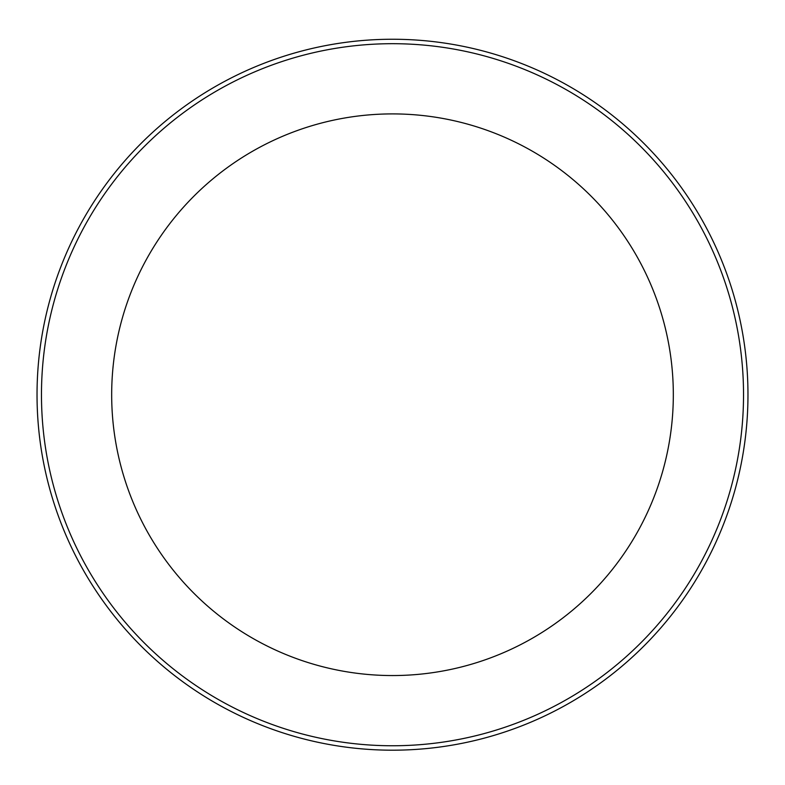 <?xml version="1.0" encoding="UTF-8"?>
<svg xmlns="http://www.w3.org/2000/svg" width="785" height="785" viewBox="0 0 785 785"><rect width="100%" height="100%" fill="white"/><g stroke="black" fill="none" stroke-linecap="round" stroke-linejoin="round"><path stroke-width="1.18" d="M392.5 43.695A351.023 351.023 0 0 1 696.501 570.234A351.023 351.023 0 0 1 88.499 570.234A351.023 351.023 0 0 1 392.5 43.695M392.5 113.903A280.824 280.824 0 0 1 635.703 535.135A280.824 280.824 0 0 1 149.297 535.135A280.824 280.824 0 0 1 392.5 113.903M392.5 39.25A355.477 355.477 0 0 1 700.348 572.461A355.477 355.477 0 0 1 84.652 572.461A355.477 355.477 0 0 1 392.5 39.25A355.477 355.477 0 0 1 700.348 572.461A355.477 355.477 0 0 1 84.652 572.461A355.477 355.477 0 0 1 392.5 39.25"/></g></svg>
